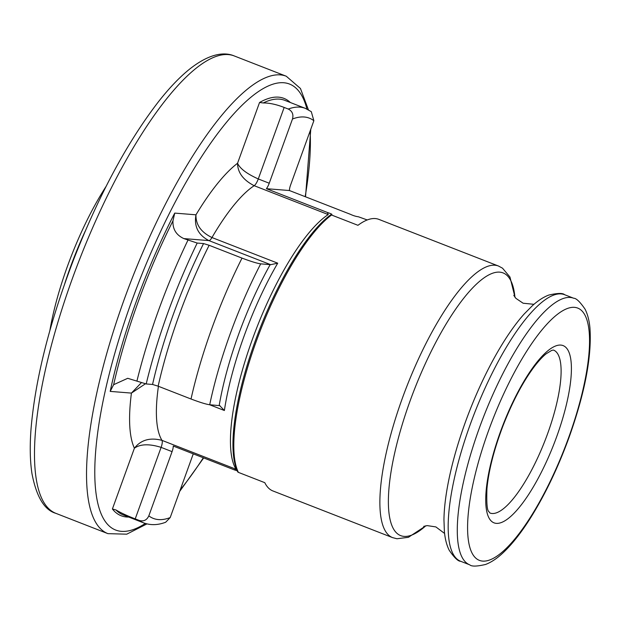 <?xml version="1.0" encoding="UTF-8"?>
<svg xmlns="http://www.w3.org/2000/svg" width="621" height="621" viewBox="0 0 621 621"><rect width="100%" height="100%" fill="white"/><g stroke="black" fill="none" stroke-linecap="round" stroke-linejoin="round"><path stroke-width="0.93" d="M328.23 214.571L254.175 185.695C243.199 180.051 237.657 172.576 237.548 163.269C240.016 168.633 246.925 173.857 258.282 178.949L269.235 183.226A7.669 2.189 -68.7 0 1 266.417 188.683L327.43 212.483L328.23 214.571A142.069 40.613 111.3 0 0 252.32 339.516A142.069 40.613 111.3 0 0 236.042 469.243L234.272 469.849L173.251 446.049A7.669 2.189 -68.7 0 1 172.071 451.646L148.823 515.865C146.835 520.119 143.676 521.656 139.337 520.483A222.465 63.59 111.3 0 0 143.661 522.882C150.639 525.42 157.982 525.195 165.683 522.23L170.193 517.58L193.263 453.85M139.337 520.483L135.223 518.884C127.375 515.872 120.948 512.899 115.956 509.957L112.401 508.987A224.002 64.033 111.3 0 0 128.71 517.052M183.824 238.588L197.199 243.052L203.556 243.564L209.145 245.287L242.019 258.103C251.039 261.503 257.273 263.413 260.711 263.847L270.655 264.678L208.912 240.599L183.824 238.588C176.154 235.002 172.545 229.071 172.98 220.789L174.734 213.104A224.002 64.033 111.3 0 0 110.189 391.393L113.643 384.694L127.724 378.305L146.191 383.957L152.549 384.461L158.145 386.184L191.02 399.008C200.032 402.4 206.265 404.318 209.704 404.752L219.974 405.676M266.417 188.683L289.433 190.531A7.669 2.189 -68.7 0 1 290.612 184.942L313.861 120.715A214.796 61.401 111.3 0 0 292.483 118.999C293.686 114.45 292.281 111.128 288.276 109.04L284.162 107.441L258.282 178.949A7.669 2.189 -68.7 0 1 254.175 185.695A142.069 40.613 111.3 0 0 211.971 237.54L277.711 263.18L270.655 264.678M269.235 183.226L292.483 118.999M290.38 102.535A224.002 64.033 111.3 0 0 259.547 102.488L263.281 102.962A222.465 63.59 111.3 0 1 284.775 100.346L305.322 108.357L311.284 111.656L313.861 120.715M263.281 102.962C269.312 102.9 276.275 104.39 284.162 107.441M289.433 190.531L350.454 214.33C353.279 215.658 355.942 216.473 358.433 216.783L367.236 219.958M515.042 297.35L509.942 276.997L502.513 268.187L498.484 266.029L378.81 219.36A145.756 41.661 -68.7 0 0 357.944 225.307L331.544 215.013L331.125 214.587L331.56 214.455M498.484 266.029A145.756 41.661 111.3 0 0 406.708 386.681A145.756 41.661 111.3 0 0 392.565 537.615L272.891 490.939A145.756 41.661 -68.7 0 1 264.779 482.672L238.386 472.371A145.756 41.661 111.3 0 1 256.248 341.387A145.756 41.661 111.3 0 1 331.544 215.013L331.125 214.587C332.91 214.625 331.676 213.919 327.43 212.483M219.648 405.583L224.383 410.504L209.603 404.745M238.386 472.371L237.959 471.952M237.214 470.78L234.272 469.849M85.201 231.183A137.311 39.255 111.3 0 0 64.809 283.455M106.098 186.393A132.715 37.935 111.3 0 0 49.866 330.574M208.912 240.599C198.231 235.01 193.923 226.409 195.964 214.812C195.708 224.655 201.041 232.231 211.971 237.54A7.669 2.189 111.3 0 1 208.912 240.599M145.376 383.825L131.427 393.093L141.378 382.683M172.071 451.646L161.111 447.368C149.25 443.697 140.346 443.976 134.4 448.215C140.889 439.885 150.088 437.269 161.988 440.367L236.042 469.243M148.823 515.865A214.796 61.401 111.3 0 0 170.193 517.58M115.956 509.957A222.465 63.59 111.3 0 0 123.113 514.871L143.661 522.882M197.199 243.052A214.796 61.401 111.3 0 0 146.191 383.957M203.556 243.564A194.847 55.696 111.3 0 0 152.549 384.461M187.93 240.187A222.465 63.59 111.3 0 0 136.923 381.092M305.322 108.357A222.465 63.59 111.3 0 0 288.276 109.04M172.98 220.789A222.465 63.59 111.3 0 0 113.643 384.694M277.711 263.18A142.069 40.613 111.3 0 0 224.383 410.504M270.189 264.608A146.672 41.925 111.3 0 0 219.182 405.513M260.711 263.847A174.905 49.998 111.3 0 0 209.704 404.752M242.019 258.103A190.243 54.384 111.3 0 0 191.02 399.008M209.145 245.287A190.243 54.384 111.3 0 0 158.145 386.184M330.985 214.687A144.833 41.397 111.3 0 0 310.244 235.592A144.833 41.397 111.3 0 0 233.418 432.581C232.099 450.341 233.566 463.499 237.827 472.061M158.425 386.301A142.069 40.613 111.3 0 0 161.988 440.367A7.669 2.189 -68.7 0 1 161.111 447.368L135.223 518.884M547.644 433.621A87.452 24.995 111.3 0 0 553.497 350.065L551.782 350.36L546.201 353.768C542.614 356.625 538.578 360.995 534.091 366.887C522.89 381.931 512.604 401.383 503.227 425.238C494.122 449.154 488.688 470.283 486.949 488.626C486.437 502.878 487.074 510.54 488.874 511.626L489.946 513.016A87.452 24.995 111.3 0 0 547.644 433.621M556.765 436.478A95.122 27.192 111.3 0 0 542.42 355.88A95.122 27.192 111.3 0 0 486.53 510.276A95.122 27.192 111.3 0 0 556.765 436.478M568.704 437.432A135.394 38.704 111.3 0 0 548.281 322.718A135.394 38.704 111.3 0 0 468.731 542.482A135.394 38.704 111.3 0 0 568.704 437.432M573.703 298.251A143.071 40.893 111.3 0 0 483.619 416.683A143.071 40.893 111.3 0 0 469.74 564.831C471.634 566.608 476.92 566.476 485.614 564.45C491.172 562.315 496.792 558.613 502.482 553.334C511.766 544.749 521.252 532.733 530.932 517.301C545.417 494.005 558.132 467.365 569.069 437.37C584.928 392.798 591.883 356.376 589.95 328.113C589.298 320.684 587.676 314.381 585.091 309.211C580.053 301.86 576.257 298.204 573.703 298.251L564.59 294.696A143.071 40.893 111.3 0 0 474.506 413.128A143.071 40.893 111.3 0 0 460.627 561.275L469.74 564.831M564.59 294.696C562.781 292.933 557.495 293.058 548.739 295.076C543.328 297.141 537.864 300.704 532.337 305.749L524.147 314.032A138.786 39.674 111.3 0 0 443.953 519.661L444.372 531.297C445.016 538.756 446.631 545.083 449.216 550.268C454.293 557.681 458.096 561.353 460.627 561.275M514.941 297.218A140.967 40.295 111.3 0 0 414.323 389.654A140.967 40.295 111.3 0 0 425.789 525.801M112.401 508.987L134.4 448.215A162.019 46.311 -68.7 0 1 131.427 393.093L110.189 391.393M174.734 213.104L195.964 214.812A162.019 46.311 -68.7 0 1 237.548 163.269L259.547 102.488M305.167 196.671A239.341 68.419 111.3 0 0 310.096 131.101M306.937 109.055A239.341 68.419 111.3 0 0 138.832 282.213A239.341 68.419 111.3 0 0 145.314 523.464M180.222 489.884A239.341 68.419 111.3 0 0 203.331 457.778M308.42 109.816L300.455 88.492L286.289 76.236A245.481 70.173 111.3 0 0 131.722 279.442A245.481 70.173 111.3 0 0 107.907 533.641L126.731 534.184L146.921 523.907M286.289 76.236L234.241 55.937A245.481 70.173 111.3 0 0 79.674 259.143A245.481 70.173 111.3 0 0 55.851 513.334L107.907 533.641M331.001 214.625C324.48 219.337 317.564 226.323 310.244 235.592M533.967 304.313L523.115 303.219L515.88 298.336L513.792 295.379M444.597 533.462L435.872 526.918L427.24 525.614L423.701 526.375M425.952 525.77L408.424 537.305L396.99 538.756L392.565 537.615M305.524 196.81L310.779 129.215M179.663 491.421L203.688 457.918M234.241 55.937C223.839 51.52 208.796 53.895 189.421 69.273C179.616 77.183 169.479 87.778 158.992 101.052C127.693 141.433 99.282 194.148 73.775 259.19C49.525 322.648 35.281 379.159 31.05 428.731C29.723 446.033 30.033 461.03 31.982 473.714C36.476 496.878 44.433 510.082 55.851 513.334"/></g></svg>
